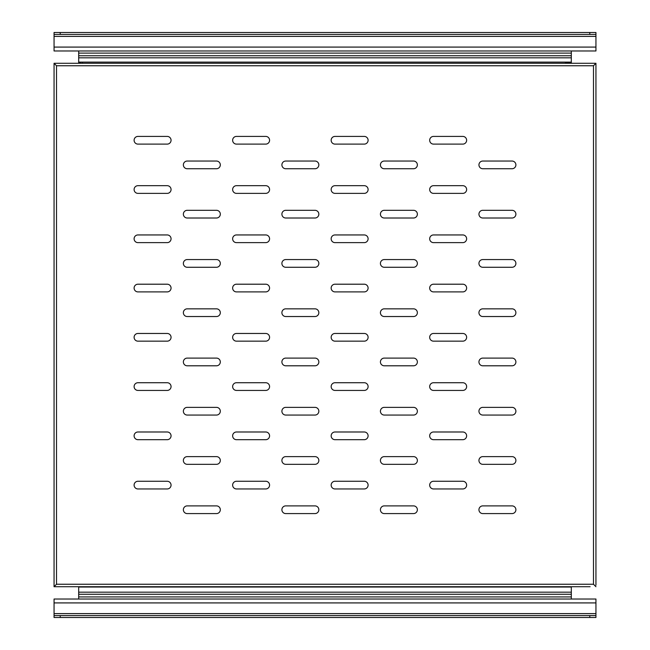 <?xml version="1.0" encoding="UTF-8"?>
<svg xmlns="http://www.w3.org/2000/svg" width="650" height="650" viewBox="0 0 650 650"><rect width="100%" height="100%" fill="white"/><g stroke="black" fill="none" stroke-linecap="round" stroke-linejoin="round"><path stroke-width="0.97" d="M54.056 615.582L54.056 617.5L595.944 617.5L595.944 602.916L54.056 602.916L54.056 615.582L595.944 615.582M595.944 602.916L595.944 599.024L54.056 599.024L54.056 602.916M595.944 34.417L595.944 50.976L54.056 50.976L54.056 32.5L589.786 32.5L589.786 34.417L595.944 34.417L595.944 32.5L589.786 32.5M589.786 34.417L54.056 34.417M78.683 53.105L571.317 53.105L571.317 50.976L78.683 50.976L78.683 62.969L80.348 62.969M571.317 53.105L571.317 62.969L565.403 62.969M78.683 62.92L80.259 62.92M565.403 62.92L571.317 62.92M571.317 62.108L78.683 62.108M571.317 55.754L78.683 55.754M565.403 63.286L565.403 62.108M82.444 62.108L82.444 63.286M79.308 62.108A3.014 3.014 0 0 0 81.705 63.286M521.438 599.024L516.514 599.024M571.317 592.174L78.683 592.174L78.683 587.031L571.317 587.031L571.317 599.024M571.317 596.919L78.683 596.919L78.683 599.024M78.683 592.174L78.683 596.919M78.683 594.262L571.317 594.262M540.28 586.714L81.705 586.714A3.014 3.014 0 0 0 80.348 587.031M85.824 586.714L206.253 586.714M210.486 586.714L317.094 586.714M321.327 586.714L498.404 586.714M503.336 586.714L510.721 586.714M515.645 586.714L522.056 586.714M525.135 586.714L535.356 586.714M98.142 586.714L103.066 586.714M205.904 586.714L210.836 586.714M316.745 586.714L321.677 586.714M590.127 586.714L54.056 586.714L54.056 63.286L595.944 63.286L595.944 585.236M265.728 390.431A3.851 3.851 0 0 0 269.579 386.579A3.851 3.851 0 0 0 265.728 382.728L236.478 382.728A3.851 3.851 0 0 0 232.635 386.579A3.851 3.851 0 0 0 236.478 390.431L265.728 390.431M364.26 390.431A3.851 3.851 0 0 0 368.103 386.579A3.851 3.851 0 0 0 364.26 382.728L335.01 382.728A3.851 3.851 0 0 0 331.159 386.579A3.851 3.851 0 0 0 335.01 390.431L364.26 390.431M462.784 390.431A3.851 3.851 0 0 0 466.635 386.579A3.851 3.851 0 0 0 462.784 382.728L433.534 382.728A3.851 3.851 0 0 0 429.683 386.579A3.851 3.851 0 0 0 433.534 390.431L462.784 390.431M167.204 439.692A3.851 3.851 0 0 0 171.056 435.841A3.851 3.851 0 0 0 167.204 431.99L137.954 431.99A3.851 3.851 0 0 0 134.103 435.841A3.851 3.851 0 0 0 137.954 439.692L167.204 439.692M265.728 341.161A3.851 3.851 0 0 0 269.579 337.317A3.851 3.851 0 0 0 265.728 333.466L236.478 333.466A3.851 3.851 0 0 0 232.635 337.317A3.851 3.851 0 0 0 236.478 341.161L265.728 341.161M364.26 341.161A3.851 3.851 0 0 0 368.103 337.317A3.851 3.851 0 0 0 364.26 333.466L335.01 333.466A3.851 3.851 0 0 0 331.159 337.317A3.851 3.851 0 0 0 335.01 341.161L364.26 341.161M462.784 341.161A3.851 3.851 0 0 0 466.635 337.317A3.851 3.851 0 0 0 462.784 333.466L433.534 333.466A3.851 3.851 0 0 0 429.683 337.317A3.851 3.851 0 0 0 433.534 341.161L462.784 341.161M167.204 390.431A3.851 3.851 0 0 0 171.056 386.579A3.851 3.851 0 0 0 167.204 382.728L137.954 382.728A3.851 3.851 0 0 0 134.103 386.579A3.851 3.851 0 0 0 137.954 390.431L167.204 390.431M265.728 488.954A3.851 3.851 0 0 0 269.579 485.103A3.851 3.851 0 0 0 265.728 481.26L236.478 481.26A3.851 3.851 0 0 0 232.635 485.103A3.851 3.851 0 0 0 236.478 488.954L265.728 488.954M364.26 488.954A3.851 3.851 0 0 0 368.103 485.103A3.851 3.851 0 0 0 364.26 481.26L335.01 481.26A3.851 3.851 0 0 0 331.159 485.103A3.851 3.851 0 0 0 335.01 488.954L364.26 488.954M462.784 488.954A3.851 3.851 0 0 0 466.635 485.103A3.851 3.851 0 0 0 462.784 481.26L433.534 481.26A3.851 3.851 0 0 0 429.683 485.103A3.851 3.851 0 0 0 433.534 488.954L462.784 488.954M216.466 168.74A3.851 3.851 0 0 0 220.318 164.897A3.851 3.851 0 0 0 216.466 161.046L187.216 161.046A3.851 3.851 0 0 0 183.365 164.897A3.851 3.851 0 0 0 187.216 168.74L216.466 168.74M265.728 439.692A3.851 3.851 0 0 0 269.579 435.841A3.851 3.851 0 0 0 265.728 431.99L236.478 431.99A3.851 3.851 0 0 0 232.635 435.841A3.851 3.851 0 0 0 236.478 439.692L265.728 439.692M364.26 439.692A3.851 3.851 0 0 0 368.103 435.841A3.851 3.851 0 0 0 364.26 431.99L335.01 431.99A3.851 3.851 0 0 0 331.159 435.841A3.851 3.851 0 0 0 335.01 439.692L364.26 439.692M462.784 439.692A3.851 3.851 0 0 0 466.635 435.841A3.851 3.851 0 0 0 462.784 431.99L433.534 431.99A3.851 3.851 0 0 0 429.683 435.841A3.851 3.851 0 0 0 433.534 439.692L462.784 439.692M167.204 488.954A3.851 3.851 0 0 0 171.056 485.103A3.851 3.851 0 0 0 167.204 481.26L137.954 481.26A3.851 3.851 0 0 0 134.103 485.103A3.851 3.851 0 0 0 137.954 488.954L167.204 488.954M265.728 193.375A3.851 3.851 0 0 0 269.579 189.524A3.851 3.851 0 0 0 265.728 185.681L236.478 185.681A3.851 3.851 0 0 0 232.635 189.524A3.851 3.851 0 0 0 236.478 193.375L265.728 193.375M364.26 193.375A3.851 3.851 0 0 0 368.103 189.524A3.851 3.851 0 0 0 364.26 185.681L335.01 185.681A3.851 3.851 0 0 0 331.159 189.524A3.851 3.851 0 0 0 335.01 193.375L364.26 193.375M462.784 193.375A3.851 3.851 0 0 0 466.635 189.524A3.851 3.851 0 0 0 462.784 185.681L433.534 185.681A3.851 3.851 0 0 0 429.683 189.524A3.851 3.851 0 0 0 433.534 193.375L462.784 193.375M167.204 242.637A3.851 3.851 0 0 0 171.056 238.786A3.851 3.851 0 0 0 167.204 234.943L137.954 234.943A3.851 3.851 0 0 0 134.103 238.786A3.851 3.851 0 0 0 137.954 242.637L167.204 242.637M265.728 144.113A3.851 3.851 0 0 0 269.579 140.262A3.851 3.851 0 0 0 265.728 136.411L236.478 136.411A3.851 3.851 0 0 0 232.635 140.262A3.851 3.851 0 0 0 236.478 144.113L265.728 144.113M364.26 144.113A3.851 3.851 0 0 0 368.103 140.262A3.851 3.851 0 0 0 364.26 136.411L335.01 136.411A3.851 3.851 0 0 0 331.159 140.262A3.851 3.851 0 0 0 335.01 144.113L364.26 144.113M462.784 144.113A3.851 3.851 0 0 0 466.635 140.262A3.851 3.851 0 0 0 462.784 136.411L433.534 136.411A3.851 3.851 0 0 0 429.683 140.262A3.851 3.851 0 0 0 433.534 144.113L462.784 144.113M167.204 193.375A3.851 3.851 0 0 0 171.056 189.524A3.851 3.851 0 0 0 167.204 185.681L137.954 185.681A3.851 3.851 0 0 0 134.103 189.524A3.851 3.851 0 0 0 137.954 193.375L167.204 193.375M265.728 291.899A3.851 3.851 0 0 0 269.579 288.056A3.851 3.851 0 0 0 265.728 284.204L236.478 284.204A3.851 3.851 0 0 0 232.635 288.056A3.851 3.851 0 0 0 236.478 291.899L265.728 291.899M364.26 291.899A3.851 3.851 0 0 0 368.103 288.056A3.851 3.851 0 0 0 364.26 284.204L335.01 284.204A3.851 3.851 0 0 0 331.159 288.056A3.851 3.851 0 0 0 335.01 291.899L364.26 291.899M462.784 291.899A3.851 3.851 0 0 0 466.635 288.056A3.851 3.851 0 0 0 462.784 284.204L433.534 284.204A3.851 3.851 0 0 0 429.683 288.056A3.851 3.851 0 0 0 433.534 291.899L462.784 291.899M167.204 341.161A3.851 3.851 0 0 0 171.056 337.317A3.851 3.851 0 0 0 167.204 333.466L137.954 333.466A3.851 3.851 0 0 0 134.103 337.317A3.851 3.851 0 0 0 137.954 341.161L167.204 341.161M265.728 242.637A3.851 3.851 0 0 0 269.579 238.786A3.851 3.851 0 0 0 265.728 234.943L236.478 234.943A3.851 3.851 0 0 0 232.635 238.786A3.851 3.851 0 0 0 236.478 242.637L265.728 242.637M364.26 242.637A3.851 3.851 0 0 0 368.103 238.786A3.851 3.851 0 0 0 364.26 234.943L335.01 234.943A3.851 3.851 0 0 0 331.159 238.786A3.851 3.851 0 0 0 335.01 242.637L364.26 242.637M462.784 242.637A3.851 3.851 0 0 0 466.635 238.786A3.851 3.851 0 0 0 462.784 234.943L433.534 234.943A3.851 3.851 0 0 0 429.683 238.786A3.851 3.851 0 0 0 433.534 242.637L462.784 242.637M167.204 291.899A3.851 3.851 0 0 0 171.056 288.056A3.851 3.851 0 0 0 167.204 284.204L137.954 284.204A3.851 3.851 0 0 0 134.103 288.056A3.851 3.851 0 0 0 137.954 291.899L167.204 291.899M314.99 415.058A3.851 3.851 0 0 0 318.841 411.214A3.851 3.851 0 0 0 314.99 407.363L285.74 407.363A3.851 3.851 0 0 0 281.897 411.214A3.851 3.851 0 0 0 285.74 415.058L314.99 415.058M413.522 415.058A3.851 3.851 0 0 0 417.365 411.214A3.851 3.851 0 0 0 413.522 407.363L384.272 407.363A3.851 3.851 0 0 0 380.421 411.214A3.851 3.851 0 0 0 384.272 415.058L413.522 415.058M512.046 415.058A3.851 3.851 0 0 0 515.897 411.214A3.851 3.851 0 0 0 512.046 407.363L482.796 407.363A3.851 3.851 0 0 0 478.944 411.214A3.851 3.851 0 0 0 482.796 415.058L512.046 415.058M216.466 464.319A3.851 3.851 0 0 0 220.318 460.476A3.851 3.851 0 0 0 216.466 456.625L187.216 456.625A3.851 3.851 0 0 0 183.365 460.476A3.851 3.851 0 0 0 187.216 464.319L216.466 464.319M314.99 365.796A3.851 3.851 0 0 0 318.841 361.944A3.851 3.851 0 0 0 314.99 358.101L285.74 358.101A3.851 3.851 0 0 0 281.897 361.944A3.851 3.851 0 0 0 285.74 365.796L314.99 365.796M413.522 365.796A3.851 3.851 0 0 0 417.365 361.944A3.851 3.851 0 0 0 413.522 358.101L384.272 358.101A3.851 3.851 0 0 0 380.421 361.944A3.851 3.851 0 0 0 384.272 365.796L413.522 365.796M512.046 365.796A3.851 3.851 0 0 0 515.897 361.944A3.851 3.851 0 0 0 512.046 358.101L482.796 358.101A3.851 3.851 0 0 0 478.944 361.944A3.851 3.851 0 0 0 482.796 365.796L512.046 365.796M216.466 415.058A3.851 3.851 0 0 0 220.318 411.214A3.851 3.851 0 0 0 216.466 407.363L187.216 407.363A3.851 3.851 0 0 0 183.365 411.214A3.851 3.851 0 0 0 187.216 415.058L216.466 415.058M512.046 513.589A3.851 3.851 0 0 0 515.897 509.738A3.851 3.851 0 0 0 512.046 505.887L482.796 505.887A3.851 3.851 0 0 0 478.944 509.738A3.851 3.851 0 0 0 482.796 513.589L512.046 513.589M413.522 513.589A3.851 3.851 0 0 0 417.365 509.738A3.851 3.851 0 0 0 413.522 505.887L384.272 505.887A3.851 3.851 0 0 0 380.421 509.738A3.851 3.851 0 0 0 384.272 513.589L413.522 513.589M314.99 513.589A3.851 3.851 0 0 0 318.841 509.738A3.851 3.851 0 0 0 314.99 505.887L285.74 505.887A3.851 3.851 0 0 0 281.897 509.738A3.851 3.851 0 0 0 285.74 513.589L314.99 513.589M314.99 464.319A3.851 3.851 0 0 0 318.841 460.476A3.851 3.851 0 0 0 314.99 456.625L285.74 456.625A3.851 3.851 0 0 0 281.897 460.476A3.851 3.851 0 0 0 285.74 464.319L314.99 464.319M413.522 464.319A3.851 3.851 0 0 0 417.365 460.476A3.851 3.851 0 0 0 413.522 456.625L384.272 456.625A3.851 3.851 0 0 0 380.421 460.476A3.851 3.851 0 0 0 384.272 464.319L413.522 464.319M512.046 464.319A3.851 3.851 0 0 0 515.897 460.476A3.851 3.851 0 0 0 512.046 456.625L482.796 456.625A3.851 3.851 0 0 0 478.944 460.476A3.851 3.851 0 0 0 482.796 464.319L512.046 464.319M216.466 513.589A3.851 3.851 0 0 0 220.318 509.738A3.851 3.851 0 0 0 216.466 505.887L187.216 505.887A3.851 3.851 0 0 0 183.365 509.738A3.851 3.851 0 0 0 187.216 513.589L216.466 513.589M314.99 218.01A3.851 3.851 0 0 0 318.841 214.159A3.851 3.851 0 0 0 314.99 210.307L285.74 210.307A3.851 3.851 0 0 0 281.897 214.159A3.851 3.851 0 0 0 285.74 218.01L314.99 218.01M413.522 218.01A3.851 3.851 0 0 0 417.365 214.159A3.851 3.851 0 0 0 413.522 210.307L384.272 210.307A3.851 3.851 0 0 0 380.421 214.159A3.851 3.851 0 0 0 384.272 218.01L413.522 218.01M512.046 218.01A3.851 3.851 0 0 0 515.897 214.159A3.851 3.851 0 0 0 512.046 210.307L482.796 210.307A3.851 3.851 0 0 0 478.944 214.159A3.851 3.851 0 0 0 482.796 218.01L512.046 218.01M216.466 267.272A3.851 3.851 0 0 0 220.318 263.421A3.851 3.851 0 0 0 216.466 259.569L187.216 259.569A3.851 3.851 0 0 0 183.365 263.421A3.851 3.851 0 0 0 187.216 267.272L216.466 267.272M314.99 168.74A3.851 3.851 0 0 0 318.841 164.897A3.851 3.851 0 0 0 314.99 161.046L285.74 161.046A3.851 3.851 0 0 0 281.897 164.897A3.851 3.851 0 0 0 285.74 168.74L314.99 168.74M413.522 168.74A3.851 3.851 0 0 0 417.365 164.897A3.851 3.851 0 0 0 413.522 161.046L384.272 161.046A3.851 3.851 0 0 0 380.421 164.897A3.851 3.851 0 0 0 384.272 168.74L413.522 168.74M512.046 168.74A3.851 3.851 0 0 0 515.897 164.897A3.851 3.851 0 0 0 512.046 161.046L482.796 161.046A3.851 3.851 0 0 0 478.944 164.897A3.851 3.851 0 0 0 482.796 168.74L512.046 168.74M216.466 218.01A3.851 3.851 0 0 0 220.318 214.159A3.851 3.851 0 0 0 216.466 210.307L187.216 210.307A3.851 3.851 0 0 0 183.365 214.159A3.851 3.851 0 0 0 187.216 218.01L216.466 218.01M314.99 316.534A3.851 3.851 0 0 0 318.841 312.683A3.851 3.851 0 0 0 314.99 308.839L285.74 308.839A3.851 3.851 0 0 0 281.897 312.683A3.851 3.851 0 0 0 285.74 316.534L314.99 316.534M413.522 316.534A3.851 3.851 0 0 0 417.365 312.683A3.851 3.851 0 0 0 413.522 308.839L384.272 308.839A3.851 3.851 0 0 0 380.421 312.683A3.851 3.851 0 0 0 384.272 316.534L413.522 316.534M512.046 316.534A3.851 3.851 0 0 0 515.897 312.683A3.851 3.851 0 0 0 512.046 308.839L482.796 308.839A3.851 3.851 0 0 0 478.944 312.683A3.851 3.851 0 0 0 482.796 316.534L512.046 316.534M216.466 365.796A3.851 3.851 0 0 0 220.318 361.944A3.851 3.851 0 0 0 216.466 358.101L187.216 358.101A3.851 3.851 0 0 0 183.365 361.944A3.851 3.851 0 0 0 187.216 365.796L216.466 365.796M314.99 267.272A3.851 3.851 0 0 0 318.841 263.421A3.851 3.851 0 0 0 314.99 259.569L285.74 259.569A3.851 3.851 0 0 0 281.897 263.421A3.851 3.851 0 0 0 285.74 267.272L314.99 267.272M413.522 267.272A3.851 3.851 0 0 0 417.365 263.421A3.851 3.851 0 0 0 413.522 259.569L384.272 259.569A3.851 3.851 0 0 0 380.421 263.421A3.851 3.851 0 0 0 384.272 267.272L413.522 267.272M512.046 267.272A3.851 3.851 0 0 0 515.897 263.421A3.851 3.851 0 0 0 512.046 259.569L482.796 259.569A3.851 3.851 0 0 0 478.944 263.421A3.851 3.851 0 0 0 482.796 267.272L512.046 267.272M216.466 316.534A3.851 3.851 0 0 0 220.318 312.683A3.851 3.851 0 0 0 216.466 308.839L187.216 308.839A3.851 3.851 0 0 0 183.365 312.683A3.851 3.851 0 0 0 187.216 316.534L216.466 316.534M167.204 144.113A3.851 3.851 0 0 0 171.056 140.262A3.851 3.851 0 0 0 167.204 136.411L137.954 136.411A3.851 3.851 0 0 0 134.103 140.262A3.851 3.851 0 0 0 137.954 144.113L167.204 144.113M595.944 64.764L595.944 63.286L593.483 65.756L56.517 65.756L54.056 63.286M56.517 65.756L56.517 584.244L54.056 586.714L59.873 586.714M595.944 586.714L593.483 584.244L593.483 65.756M60.214 617.5L60.214 615.582M54.056 613.608L595.944 613.608M589.786 615.582L589.786 617.5M595.944 47.084L54.056 47.084M595.944 36.392L54.056 36.392M60.214 34.417L60.214 32.5M78.683 57.826L571.317 57.826M56.517 584.244L593.483 584.244"/></g></svg>
